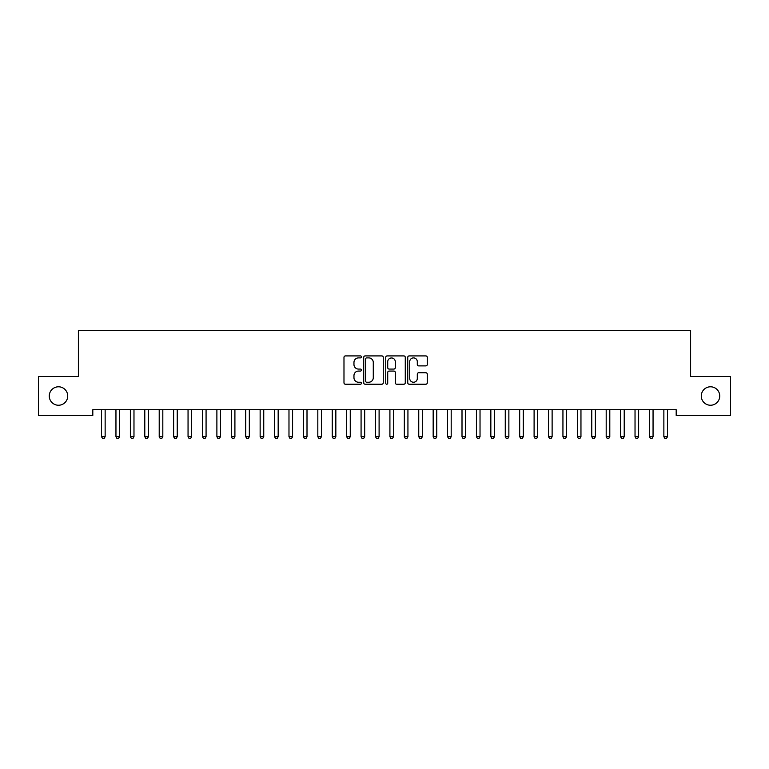 <?xml version="1.0" encoding="UTF-8"?>
<svg xmlns="http://www.w3.org/2000/svg" width="769" height="769" viewBox="0 0 769 769"><rect width="100%" height="100%" fill="white"/><g stroke="black" fill="none" stroke-linecap="round" stroke-linejoin="round"><path stroke-width="1.15" d="M361.43 356.903A0.99 0.99 0 0 0 360.44 355.912L345.406 355.912A1.413 1.413 0 0 0 343.983 357.325L343.983 382.808A1.413 1.413 0 0 0 345.406 384.221L360.44 384.221A0.99 0.99 0 0 0 361.43 383.231A0.99 0.99 0 0 0 360.44 382.241L358.498 382.241A4.527 4.527 0 0 1 353.961 377.714L353.961 375.589A4.527 4.527 0 0 1 358.498 371.062L360.44 371.062A0.99 0.99 0 0 0 361.43 370.062A0.99 0.99 0 0 0 360.44 369.072L358.498 369.072A4.527 4.527 0 0 1 353.961 364.544L353.961 362.42A4.527 4.527 0 0 1 358.498 357.893L360.44 357.893A0.99 0.99 0 0 0 361.43 356.903M701.28 396.016A9.228 9.228 0 0 0 710.508 405.244A9.228 9.228 0 0 0 719.736 396.016A9.228 9.228 0 0 0 710.508 386.788A9.228 9.228 0 0 0 701.28 396.016M49.264 396.016A9.228 9.228 0 0 0 58.492 405.244A9.228 9.228 0 0 0 67.72 396.016A9.228 9.228 0 0 0 58.492 386.788A9.228 9.228 0 0 0 49.264 396.016M425.863 365.89A1.413 1.413 0 0 0 427.276 364.477L427.276 357.325A1.413 1.413 0 0 0 425.863 355.912L409.166 355.912A1.413 1.413 0 0 0 407.743 357.325L407.743 382.808A1.413 1.413 0 0 0 409.166 384.221L425.863 384.221A1.413 1.413 0 0 0 427.276 382.808L427.276 374.167A1.413 1.413 0 0 0 425.863 372.754L418.711 372.754A1.413 1.413 0 0 0 417.298 374.167L417.298 378.454A3.787 3.787 0 0 1 413.511 382.241A3.787 3.787 0 0 1 409.723 378.454L409.723 361.68A3.787 3.787 0 0 1 413.511 357.893A3.787 3.787 0 0 1 417.298 361.68L417.298 364.477A1.413 1.413 0 0 0 418.711 365.89L425.863 365.89M676.191 409.714L92.809 409.714L92.809 415.481L38.45 415.481L38.45 376.55L78.39 376.55L78.39 330.41L690.61 330.41L690.61 376.55L730.55 376.55L730.55 415.481L676.191 415.481L676.191 409.714M383.26 357.325A1.413 1.413 0 0 0 381.847 355.912L365.15 355.912A1.413 1.413 0 0 0 363.727 357.325L363.727 382.808A1.413 1.413 0 0 0 365.15 384.221L381.847 384.221A1.413 1.413 0 0 0 383.26 382.808L383.26 357.325M387.153 355.912L403.85 355.912A1.413 1.413 0 0 1 405.273 357.325L405.273 382.808A1.413 1.413 0 0 1 403.85 384.221L396.708 384.221A1.413 1.413 0 0 1 395.295 382.808L395.295 372.475A1.413 1.413 0 0 0 393.872 371.062L389.133 371.062A1.413 1.413 0 0 0 387.72 372.475L387.72 383.231A0.99 0.99 0 0 1 386.73 384.221A0.99 0.99 0 0 1 385.74 383.231L385.74 357.325A1.413 1.413 0 0 1 387.153 355.912M366.707 357.893A0.99 0.99 0 0 0 365.708 358.883L365.708 381.251A0.99 0.99 0 0 0 366.707 382.241L368.755 382.241A4.527 4.527 0 0 0 373.282 377.714L373.282 362.42A4.527 4.527 0 0 0 368.755 357.893L366.707 357.893M395.295 361.747A3.787 3.787 0 0 0 391.508 357.969A3.787 3.787 0 0 0 387.72 361.747L387.72 367.659A1.413 1.413 0 0 0 389.133 369.072L393.872 369.072A1.413 1.413 0 0 0 395.295 367.659L395.295 361.747M105.324 409.714L105.238 409.935A1.442 1.442 179.6 0 0 105.142 410.473L105.142 436.715L101.537 436.715L101.537 410.473A1.442 1.442 179.6 0 0 101.431 409.935A1.442 1.442 -179.6 0 1 101.527 410.473M105.142 436.715L104.055 438.59L102.613 438.59L101.537 436.715M119.743 409.714L119.656 409.935A1.442 1.442 179.6 0 0 119.56 410.473L119.56 436.715L115.956 436.715L115.956 410.473A1.442 1.442 179.6 0 0 115.85 409.935A1.442 1.442 -179.6 0 1 115.946 410.473M134.162 409.714L134.075 409.935A1.442 1.442 179.6 0 0 133.979 410.473L133.979 436.715L130.374 436.715L130.374 410.473A1.442 1.442 179.6 0 0 130.269 409.935A1.442 1.442 -179.6 0 1 130.365 410.473M119.56 436.715L118.474 438.59L117.032 438.59L115.956 436.715M133.979 436.715L132.893 438.59L131.451 438.59L130.374 436.715M148.58 409.714L148.494 409.935A1.442 1.442 179.6 0 0 148.398 410.473L148.398 436.715L144.793 436.715L144.793 410.473A1.442 1.442 179.6 0 0 144.687 409.935A1.442 1.442 -179.6 0 1 144.783 410.473M162.999 409.714L162.913 409.935A1.442 1.442 179.6 0 0 162.817 410.473L162.817 436.715L159.212 436.715L159.212 410.473A1.442 1.442 179.6 0 0 159.106 409.935A1.442 1.442 -179.6 0 1 159.202 410.473M148.398 436.715L147.312 438.59L145.87 438.59L144.793 436.715M162.817 436.715L161.73 438.59L160.288 438.59L159.212 436.715M177.418 409.714L177.331 409.935A1.442 1.442 179.6 0 0 177.235 410.473L177.235 436.715L173.631 436.715L173.631 410.473A1.442 1.442 179.6 0 0 173.525 409.935A1.442 1.442 -179.6 0 1 173.621 410.473M177.235 436.715L176.149 438.59L174.707 438.59L173.631 436.715M191.837 409.714L191.75 409.935A1.442 1.442 179.6 0 0 191.654 410.473L191.654 436.715L188.049 436.715L188.049 410.473A1.442 1.442 179.6 0 0 187.944 409.935A1.442 1.442 -179.6 0 1 188.04 410.473M191.654 436.715L190.568 438.59L189.126 438.59L188.049 436.715M206.255 409.714L206.169 409.935A1.442 1.442 179.6 0 0 206.073 410.473L206.073 436.715L202.468 436.715L202.468 410.473A1.442 1.442 179.6 0 0 202.362 409.935A1.442 1.442 -179.6 0 1 202.458 410.473M206.073 436.715L204.987 438.59L203.545 438.59L202.468 436.715M220.674 409.714L220.588 409.935A1.442 1.442 179.6 0 0 220.492 410.473L220.492 436.715L216.887 436.715L216.887 410.473A1.442 1.442 179.6 0 0 216.781 409.935A1.442 1.442 -179.6 0 1 216.877 410.473M220.492 436.715L219.405 438.59L217.963 438.59L216.887 436.715M235.093 409.714L235.006 409.935A1.442 1.442 179.6 0 0 234.91 410.473L234.91 436.715L231.306 436.715L231.306 410.473A1.442 1.442 179.6 0 0 231.2 409.935A1.442 1.442 -179.6 0 1 231.296 410.473M234.91 436.715L233.824 438.59L232.382 438.59L231.306 436.715M249.512 409.714L249.425 409.935A1.442 1.442 179.6 0 0 249.329 410.473L249.329 436.715L245.724 436.715L245.724 410.473A1.442 1.442 179.6 0 0 245.619 409.935A1.442 1.442 -179.6 0 1 245.715 410.473M249.329 436.715L248.243 438.59L246.801 438.59L245.724 436.715M263.93 409.714L263.844 409.935A1.442 1.442 179.6 0 0 263.748 410.473L263.748 436.715L260.143 436.715L260.143 410.473A1.442 1.442 179.6 0 0 260.037 409.935A1.442 1.442 -179.6 0 1 260.133 410.473M263.748 436.715L262.662 438.59L261.22 438.59L260.143 436.715M278.349 409.714L278.263 409.935A1.442 1.442 179.6 0 0 278.167 410.473L278.167 436.715L274.562 436.715L274.562 410.473A1.442 1.442 179.6 0 0 274.456 409.935A1.442 1.442 -179.6 0 1 274.552 410.473M278.167 436.715L277.08 438.59L275.638 438.59L274.562 436.715M292.768 409.714L292.681 409.935A1.442 1.442 179.6 0 0 292.585 410.473L292.585 436.715L288.981 436.715L288.981 410.473A1.442 1.442 179.6 0 0 288.875 409.935A1.442 1.442 -179.6 0 1 288.971 410.473M292.585 436.715L291.499 438.59L290.057 438.59L288.981 436.715M307.187 409.714L307.1 409.935A1.442 1.442 179.6 0 0 307.004 410.473L307.004 436.715L303.399 436.715L303.399 410.473A1.442 1.442 179.6 0 0 303.294 409.935A1.442 1.442 -179.6 0 1 303.39 410.473M307.004 436.715L305.918 438.59L304.476 438.59L303.399 436.715M321.605 409.714L321.519 409.935A1.442 1.442 179.6 0 0 321.423 410.473L321.423 436.715L317.818 436.715L317.818 410.473A1.442 1.442 179.6 0 0 317.712 409.935A1.442 1.442 -179.6 0 1 317.808 410.473M321.423 436.715L320.337 438.59L318.895 438.59L317.818 436.715M336.024 409.714L335.938 409.935A1.442 1.442 179.6 0 0 335.842 410.473L335.842 436.715L332.237 436.715L332.237 410.473A1.442 1.442 179.6 0 0 332.131 409.935A1.442 1.442 -179.6 0 1 332.227 410.473M335.842 436.715L334.755 438.59L333.313 438.59L332.237 436.715M350.443 409.714L350.356 409.935A1.442 1.442 179.6 0 0 350.26 410.473L350.26 436.715L346.656 436.715L346.656 410.473A1.442 1.442 179.6 0 0 346.55 409.935A1.442 1.442 -179.6 0 1 346.646 410.473M350.26 436.715L349.174 438.59L347.732 438.59L346.656 436.715M364.862 409.714L364.775 409.935A1.442 1.442 179.6 0 0 364.679 410.473L364.679 436.715L361.074 436.715L361.074 410.473A1.442 1.442 179.6 0 0 360.969 409.935A1.442 1.442 -179.6 0 1 361.065 410.473M364.679 436.715L363.593 438.59L362.151 438.59L361.074 436.715M379.28 409.714L379.194 409.935A1.442 1.442 179.6 0 0 379.098 410.473L379.098 436.715L375.493 436.715L375.493 410.473A1.442 1.442 179.6 0 0 375.387 409.935A1.442 1.442 -179.6 0 1 375.483 410.473M379.098 436.715L378.012 438.59L376.57 438.59L375.493 436.715M393.699 409.714L393.613 409.935A1.442 1.442 179.6 0 0 393.517 410.473L393.517 436.715L389.912 436.715L389.912 410.473A1.442 1.442 179.6 0 0 389.806 409.935A1.442 1.442 -179.6 0 1 389.902 410.473M393.517 436.715L392.43 438.59L390.988 438.59L389.912 436.715M408.118 409.714L408.031 409.935A1.442 1.442 179.6 0 0 407.935 410.473L407.935 436.715L404.331 436.715L404.331 410.473A1.442 1.442 179.6 0 0 404.225 409.935A1.442 1.442 -179.6 0 1 404.321 410.473M407.935 436.715L406.849 438.59L405.407 438.59L404.331 436.715M422.537 409.714L422.45 409.935A1.442 1.442 179.6 0 0 422.354 410.473L422.354 436.715L418.749 436.715L418.749 410.473A1.442 1.442 179.6 0 0 418.644 409.935A1.442 1.442 -179.6 0 1 418.74 410.473M422.354 436.715L421.268 438.59L419.826 438.59L418.749 436.715M436.955 409.714L436.869 409.935A1.442 1.442 179.6 0 0 436.773 410.473L436.773 436.715L433.168 436.715L433.168 410.473A1.442 1.442 179.6 0 0 433.062 409.935A1.442 1.442 -179.6 0 1 433.158 410.473M451.374 409.714L451.288 409.935A1.442 1.442 179.6 0 0 451.192 410.473L451.192 436.715L447.587 436.715L447.587 410.473A1.442 1.442 179.6 0 0 447.481 409.935A1.442 1.442 -179.6 0 1 447.577 410.473M465.793 409.714L465.706 409.935A1.442 1.442 179.6 0 0 465.61 410.473L465.61 436.715L462.006 436.715L462.006 410.473A1.442 1.442 179.6 0 0 461.9 409.935A1.442 1.442 -179.6 0 1 461.996 410.473M480.212 409.714L480.125 409.935A1.442 1.442 179.6 0 0 480.029 410.473L480.029 436.715L476.424 436.715L476.424 410.473A1.442 1.442 179.6 0 0 476.319 409.935A1.442 1.442 -179.6 0 1 476.415 410.473M494.63 409.714L494.544 409.935A1.442 1.442 179.6 0 0 494.448 410.473L494.448 436.715L490.843 436.715L490.843 410.473A1.442 1.442 179.6 0 0 490.737 409.935A1.442 1.442 -179.6 0 1 490.833 410.473M509.049 409.714L508.963 409.935A1.442 1.442 179.6 0 0 508.867 410.473L508.867 436.715L505.262 436.715L505.262 410.473A1.442 1.442 179.6 0 0 505.156 409.935A1.442 1.442 -179.6 0 1 505.252 410.473M523.468 409.714L523.381 409.935A1.442 1.442 179.6 0 0 523.285 410.473L523.285 436.715L519.681 436.715L519.681 410.473A1.442 1.442 179.6 0 0 519.575 409.935A1.442 1.442 -179.6 0 1 519.671 410.473M436.773 436.715L435.687 438.59L434.245 438.59L433.168 436.715M451.192 436.715L450.105 438.59L448.663 438.59L447.587 436.715M465.61 436.715L464.524 438.59L463.082 438.59L462.006 436.715M480.029 436.715L478.943 438.59L477.501 438.59L476.424 436.715M494.448 436.715L493.362 438.59L491.92 438.59L490.843 436.715M508.867 436.715L507.78 438.59L506.338 438.59L505.262 436.715M523.285 436.715L522.199 438.59L520.757 438.59L519.681 436.715M537.887 409.714L537.8 409.935A1.442 1.442 179.6 0 0 537.704 410.473L537.704 436.715L534.099 436.715L534.099 410.473A1.442 1.442 179.6 0 0 533.994 409.935A1.442 1.442 -179.6 0 1 534.09 410.473M537.704 436.715L536.618 438.59L535.176 438.59L534.099 436.715M552.305 409.714L552.219 409.935A1.442 1.442 179.6 0 0 552.123 410.473L552.123 436.715L548.518 436.715L548.518 410.473A1.442 1.442 179.6 0 0 548.412 409.935A1.442 1.442 -179.6 0 1 548.508 410.473M552.123 436.715L551.037 438.59L549.595 438.59L548.518 436.715M566.724 409.714L566.638 409.935A1.442 1.442 179.6 0 0 566.542 410.473L566.542 436.715L562.937 436.715L562.937 410.473A1.442 1.442 179.6 0 0 562.831 409.935A1.442 1.442 -179.6 0 1 562.927 410.473M566.542 436.715L565.455 438.59L564.013 438.59L562.937 436.715M581.143 409.714L581.056 409.935A1.442 1.442 179.6 0 0 580.96 410.473L580.96 436.715L577.356 436.715L577.356 410.473A1.442 1.442 179.6 0 0 577.25 409.935A1.442 1.442 -179.6 0 1 577.346 410.473M580.96 436.715L579.874 438.59L578.432 438.59L577.356 436.715M595.562 409.714L595.475 409.935A1.442 1.442 179.6 0 0 595.379 410.473L595.379 436.715L591.774 436.715L591.774 410.473A1.442 1.442 179.6 0 0 591.669 409.935A1.442 1.442 -179.6 0 1 591.765 410.473M595.379 436.715L594.293 438.59L592.851 438.59L591.774 436.715M609.98 409.714L609.894 409.935A1.442 1.442 179.6 0 0 609.798 410.473L609.798 436.715L606.193 436.715L606.193 410.473A1.442 1.442 179.6 0 0 606.087 409.935A1.442 1.442 -179.6 0 1 606.183 410.473M609.798 436.715L608.712 438.59L607.27 438.59L606.193 436.715M624.399 409.714L624.313 409.935A1.442 1.442 179.6 0 0 624.217 410.473L624.217 436.715L620.612 436.715L620.612 410.473A1.442 1.442 179.6 0 0 620.506 409.935A1.442 1.442 -179.6 0 1 620.602 410.473M624.217 436.715L623.13 438.59L621.688 438.59L620.612 436.715M638.818 409.714L638.731 409.935A1.442 1.442 179.6 0 0 638.635 410.473L638.635 436.715L635.031 436.715L635.031 410.473A1.442 1.442 179.6 0 0 634.925 409.935A1.442 1.442 -179.6 0 1 635.021 410.473M638.635 436.715L637.549 438.59L636.107 438.59L635.031 436.715M653.237 409.714L653.15 409.935A1.442 1.442 179.6 0 0 653.054 410.473L653.054 436.715L649.449 436.715L649.449 410.473A1.442 1.442 179.6 0 0 649.344 409.935A1.442 1.442 -179.6 0 1 649.44 410.473M653.054 436.715L651.968 438.59L650.526 438.59L649.449 436.715M667.655 409.714L667.569 409.935A1.442 1.442 179.6 0 0 667.473 410.473L667.473 436.715L663.868 436.715L663.868 410.473A1.442 1.442 179.6 0 0 663.762 409.935A1.442 1.442 -179.6 0 1 663.858 410.473M667.473 436.715L666.387 438.59L664.945 438.59L663.868 436.715"/></g></svg>
